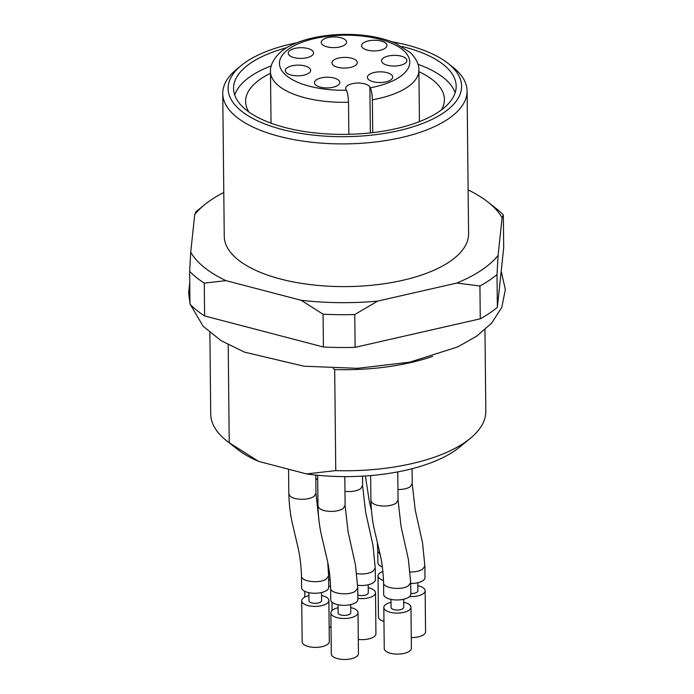 <?xml version="1.0" encoding="UTF-8"?>
<svg xmlns="http://www.w3.org/2000/svg" width="694" height="694" viewBox="0 0 694 694"><rect width="100%" height="100%" fill="white"/><g stroke="black" fill="none" stroke-linecap="round" stroke-linejoin="round"><path stroke-width="1.04" d="M228.205 344.745L229.228 442.755L258.671 461.415L306.54 473.924L335.757 470.61L334.699 369.564L333.146 368.41M258.671 461.415A125.432 53.013 179.4 0 1 237.695 449.478L226.877 440.985A137.559 58.14 179.4 0 1 210.724 414.04L209.866 332.599M484.967 329.719L485.817 411.16A137.559 58.14 179.4 0 1 470.228 438.435L459.593 447.153A125.432 53.013 179.4 0 1 306.54 473.924M432.579 356.412A137.559 58.14 179.4 0 1 334.699 369.564M229.228 442.755A137.559 58.14 179.4 0 1 226.877 440.985M470.228 438.435A137.559 58.14 179.4 0 1 335.757 470.61M468.12 189.904A160.184 67.7 179.4 0 1 487.769 201.911A160.184 67.7 179.4 0 1 502.1 217.716L503.35 214.967L503.697 247.775L497.355 307.364L497.008 274.564L498.092 255.409A160.184 67.7 179.4 0 1 456.852 283.048L479.927 286.006L480.265 318.815L355.111 347.338L354.773 314.529A169.232 71.525 179.4 0 1 323.074 314.2L323.413 347.009L204.6 315.944A169.232 71.525 179.4 0 1 189.991 304.163L189.644 271.354A169.232 71.525 179.4 0 0 204.262 283.135L225.992 280.636A160.184 67.7 179.4 0 1 190.72 252.208L189.644 271.354M354.773 314.529L377.675 301.092A160.184 67.7 179.4 0 1 301.161 300.294L323.074 314.2M497.008 274.564A169.232 71.525 179.4 0 1 479.927 286.006M487.769 201.911L495.846 208.243A169.232 71.525 179.4 0 1 503.35 214.967M204.392 204.877L196.454 211.375A169.232 71.525 179.4 0 0 195.986 211.765L194.736 214.507A160.184 67.7 179.4 0 1 204.392 204.877A160.184 67.7 179.4 0 1 223.789 192.464M497.355 307.364A169.232 71.525 179.4 0 1 480.265 318.815M204.6 315.944L204.262 283.135M248.86 111.968A99.415 42.013 179.4 0 1 245.598 101.498A99.415 42.013 179.4 0 1 261.239 78.552A99.415 42.013 179.4 0 1 270.504 73.278M418.916 71.725A99.415 42.013 179.4 0 1 444.412 99.415A99.415 42.013 179.4 0 1 441.367 109.956M271.267 65.852A111.309 47.045 -0.6 0 0 251.211 75.932A111.309 47.045 -0.6 0 0 234.719 95.052M455.151 92.744A111.309 47.045 -0.6 0 0 417.996 64.316M401.921 46.455A111.309 47.045 179.4 0 1 456.175 86.169A111.309 47.045 179.4 0 1 345.36 134.376A111.309 47.045 179.4 0 1 233.557 88.502A111.309 47.045 179.4 0 1 251.072 62.816A111.309 47.045 179.4 0 1 286.969 47.652M391.858 41.761A116.739 49.343 179.4 0 1 447.89 63.249A116.739 49.343 179.4 0 1 345.378 136.675A116.739 49.343 179.4 0 1 241.356 65.41A116.739 49.343 179.4 0 1 246.491 61.619A116.739 49.343 179.4 0 1 296.937 42.759M447.89 63.249L452.731 67.049A122.17 51.634 179.4 0 1 467.079 90.975A122.17 51.634 179.4 0 1 345.456 143.892A122.17 51.634 179.4 0 1 222.748 93.534A122.17 51.634 179.4 0 1 236.593 69.313L241.356 65.41M467.079 90.975L468.58 233.678A122.17 51.634 179.4 0 1 346.948 286.596A122.17 51.634 179.4 0 1 224.249 236.238L222.748 93.534M377.675 301.092L456.852 283.048M498.092 255.409L502.1 217.716M194.736 214.507L190.72 252.208M225.992 280.636L301.161 300.294M355.111 347.338A169.232 71.525 179.4 0 1 323.413 347.009M386.879 72.618A12.665 5.352 179.4 0 1 392.726 77.06A12.665 5.352 179.4 0 1 380.112 82.551A12.665 5.352 179.4 0 1 367.395 77.329A12.665 5.352 179.4 0 1 373.953 72.558A12.665 5.352 179.4 0 1 386.879 72.618M381.084 41.015A12.665 5.352 179.4 0 1 386.94 45.448A12.665 5.352 179.4 0 1 374.326 50.94A12.665 5.352 179.4 0 1 361.6 45.717A12.665 5.352 179.4 0 1 368.158 40.946A12.665 5.352 179.4 0 1 381.084 41.015M307.72 48.476A12.665 5.352 179.4 0 1 313.567 52.918A12.665 5.352 179.4 0 1 300.953 58.4A12.665 5.352 179.4 0 1 288.227 53.178A12.665 5.352 179.4 0 1 294.785 48.407A12.665 5.352 179.4 0 1 307.72 48.476M333.935 78.006A12.665 5.352 179.4 0 1 339.782 82.447A12.665 5.352 179.4 0 1 327.169 87.93A12.665 5.352 179.4 0 1 314.443 82.707A12.665 5.352 179.4 0 1 321.001 77.936A12.665 5.352 179.4 0 1 333.935 78.006M351.433 58.166A12.665 5.352 179.4 0 1 357.28 62.599A12.665 5.352 179.4 0 1 344.666 68.09A12.665 5.352 179.4 0 1 331.94 62.868A12.665 5.352 179.4 0 1 338.499 58.096A12.665 5.352 179.4 0 1 351.433 58.166M304.787 65.904A12.665 5.352 179.4 0 1 310.634 70.346A12.665 5.352 179.4 0 1 298.021 75.828A12.665 5.352 179.4 0 1 285.295 70.606A12.665 5.352 179.4 0 1 291.853 65.835A12.665 5.352 179.4 0 1 304.787 65.904M340.719 37.71A12.665 5.352 179.4 0 1 346.566 42.152A12.665 5.352 179.4 0 1 333.953 47.634A12.665 5.352 179.4 0 1 321.235 42.412A12.665 5.352 179.4 0 1 327.794 37.641A12.665 5.352 179.4 0 1 340.719 37.71M401.054 56.11A12.665 5.352 179.4 0 1 406.901 60.552A12.665 5.352 179.4 0 1 394.287 66.043A12.665 5.352 179.4 0 1 381.561 60.82A12.665 5.352 179.4 0 1 388.12 56.049A12.665 5.352 179.4 0 1 401.054 56.11M348.848 134.324L348.509 102.226C348.327 96.969 347.642 92.979 346.445 90.246L346.011 89.422A12.214 5.162 179.4 0 1 345.725 88.338A12.214 5.162 179.4 0 1 356.595 83.089A12.214 5.162 179.4 0 1 369.876 86.993L370.31 87.817C371.507 90.558 372.192 94.549 372.366 99.797L372.713 132.649M383.73 594.871A13.576 5.734 179.4 0 1 383.678 594.385L383.608 583.385C384.329 588.547 402.503 590.447 408.488 585.649L410.701 582.613L410.822 594.099A13.576 5.734 179.4 0 1 397.888 599.972A13.576 5.734 179.4 0 1 383.73 594.871M403.674 602.227A13.576 5.734 179.4 0 1 404.697 602.47A13.576 5.734 179.4 0 1 410.961 607.224A13.576 5.734 179.4 0 1 408.827 610.356A13.576 5.734 179.4 0 1 393.611 612.906A13.576 5.734 179.4 0 1 383.817 607.51A13.576 5.734 179.4 0 1 391 602.357M390.974 599.382L391.052 607.432A6.333 2.681 -0.6 0 0 395.623 609.948A6.333 2.681 -0.6 0 0 402.728 608.759A6.333 2.681 -0.6 0 0 403.726 607.302L403.639 599.252M410.961 607.224L411.395 648.231A13.576 5.734 179.4 0 1 409.252 651.362A13.576 5.734 179.4 0 1 394.036 653.913A13.576 5.734 179.4 0 1 384.242 648.517L383.817 607.51M382.342 566.963A13.576 5.734 179.4 0 1 377.935 563.259A13.576 5.734 179.4 0 1 377.883 562.773L377.762 551.296L380.086 554.35M383.504 580.436A13.576 5.734 179.4 0 1 378.022 575.899A13.576 5.734 179.4 0 1 382.888 571.431M383.964 621.451A13.576 5.734 179.4 0 1 378.447 616.905L378.022 575.899M329.503 573.105A13.576 5.734 179.4 0 1 328.566 573.652M328.644 579.447A13.576 5.734 179.4 0 1 330.275 580.47M330.552 585.519A13.576 5.734 179.4 0 1 329.667 586.204A13.576 5.734 179.4 0 1 328.722 586.768M331.012 626.5A13.576 5.734 179.4 0 1 330.092 627.211A13.576 5.734 179.4 0 1 329.156 627.775M330.786 600.249A13.576 5.734 179.4 0 1 330.734 599.772L330.665 588.772C331.385 593.934 349.559 595.834 355.545 591.036L357.748 588L357.878 599.486A13.576 5.734 179.4 0 1 344.935 605.35A13.576 5.734 179.4 0 1 330.786 600.249M350.722 607.606A13.576 5.734 179.4 0 1 351.754 607.849A13.576 5.734 179.4 0 1 358.017 612.611A13.576 5.734 179.4 0 1 355.883 615.743A13.576 5.734 179.4 0 1 340.667 618.293A13.576 5.734 179.4 0 1 330.865 612.889A13.576 5.734 179.4 0 1 338.056 607.744M338.021 604.769L338.108 612.819A6.333 2.681 -0.6 0 0 342.68 615.335A6.333 2.681 -0.6 0 0 349.785 614.147A6.333 2.681 -0.6 0 0 350.774 612.681L350.696 604.639M358.017 612.611L358.442 653.618A13.576 5.734 179.4 0 1 356.308 656.75A13.576 5.734 179.4 0 1 341.092 659.3A13.576 5.734 179.4 0 1 331.298 653.895L330.865 612.889M412.08 468.71L412.236 483.727L415.238 510.055L422.551 542.908L424.875 566.113L424.997 577.59A13.576 5.734 179.4 0 1 410.709 583.472M417.84 585.719A13.576 5.734 179.4 0 1 418.864 585.962A13.576 5.734 179.4 0 1 425.136 590.715A13.576 5.734 179.4 0 1 423.002 593.847A13.576 5.734 179.4 0 1 409.564 596.545M410.822 593.517A6.333 2.681 -0.6 0 0 416.894 592.251A6.333 2.681 -0.6 0 0 417.892 590.794L417.805 582.743M425.136 590.715L425.561 631.722A13.576 5.734 179.4 0 1 423.427 634.854A13.576 5.734 179.4 0 1 411.282 637.595M362.511 476.145L362.615 485.783L365.617 512.103L372.93 544.955L375.254 568.16L375.376 579.637A13.576 5.734 179.4 0 1 357.705 585.285M368.219 587.766A13.576 5.734 179.4 0 1 369.243 588.009A13.576 5.734 179.4 0 1 375.506 592.763A13.576 5.734 179.4 0 1 373.372 595.894A13.576 5.734 179.4 0 1 357.87 598.41M357.835 594.984A6.333 2.681 -0.6 0 0 367.273 594.298A6.333 2.681 -0.6 0 0 368.271 592.841L368.184 584.79M375.506 592.763L375.94 633.769A13.576 5.734 179.4 0 1 373.806 636.901A13.576 5.734 179.4 0 1 358.295 639.417M301.638 588.148A13.576 5.734 179.4 0 1 301.578 587.671L301.517 576.671C302.237 581.832 320.411 583.732 326.397 578.935L328.6 575.899L328.73 587.384A13.576 5.734 179.4 0 1 315.787 593.249A13.576 5.734 179.4 0 1 301.638 588.148M321.574 595.504A13.576 5.734 179.4 0 1 322.606 595.747A13.576 5.734 179.4 0 1 328.869 600.501A13.576 5.734 179.4 0 1 326.735 603.641A13.576 5.734 179.4 0 1 311.511 606.192A13.576 5.734 179.4 0 1 301.717 600.787A13.576 5.734 179.4 0 1 308.908 595.643M308.873 592.667L308.96 600.709A6.333 2.681 -0.6 0 0 313.532 603.233A6.333 2.681 -0.6 0 0 320.628 602.045A6.333 2.681 -0.6 0 0 321.626 600.579L321.539 592.529M328.869 600.501L329.294 641.508A13.576 5.734 179.4 0 1 327.16 644.648A13.576 5.734 179.4 0 1 311.944 647.198A13.576 5.734 179.4 0 1 302.15 641.794L301.717 600.787M370.31 87.817A65.158 27.534 -0.6 0 0 389.846 42.525A65.158 27.534 -0.6 0 0 283.855 53.308A65.158 27.534 -0.6 0 0 346.445 90.246M369.876 86.993L370.353 132.918M372.366 99.797A74.206 31.36 -0.6 0 0 418.898 70.155C419.193 64.724 416.435 58.947 410.605 52.813L395.788 43.366C386.02 39.133 374.543 36.366 361.357 35.073C325.148 31.768 290.933 40.72 278.433 54.184C272.716 60.465 270.07 66.312 270.487 71.708A74.206 31.36 -0.6 0 0 348.509 102.226M371.09 500.513C371.281 502.551 373.311 504.139 377.18 505.284C384.606 506.724 390.896 506.065 396.04 503.297L397.896 500.253M315.822 479.771L317.687 478.487M318.138 505.891C318.329 507.93 320.368 509.526 324.237 510.663C331.663 512.103 337.943 511.443 343.096 508.685L344.953 505.64M397.957 489.548C403.171 489.513 407.257 488.593 410.215 486.789L412.062 483.744M424.867 566.104L422.663 569.141C419.662 571.084 415.48 572.021 410.137 571.969M344.97 491.404C351.442 491.959 356.647 491.1 360.585 488.836L362.442 485.791M375.246 568.16L373.042 571.188C368.896 573.704 363.483 574.519 356.785 573.634M288.99 493.79C289.181 495.828 291.211 497.425 295.089 498.561C302.515 500.001 308.795 499.342 313.948 496.583L315.796 493.538M372.097 94.505L372.105 95.599M419.436 121.623L418.898 70.155M271.024 123.176L270.487 71.708M410.701 582.622L408.384 559.416L401.071 526.564L398.07 500.244L397.766 471.903M383.556 582.899C383.218 571.526 381.865 561.09 379.488 551.574L375.038 532.541C372.635 522.903 371.264 512.233 370.917 500.521L370.657 475.572M365.4 475.971L369.243 500.929L371.385 510.142M377.345 542.413L377.762 551.296M332.088 610.477L332.001 602.158M304.796 597.1L304.735 591.288M357.757 588L355.432 564.803L348.119 531.951L345.118 505.622L344.814 476.613M330.613 588.286C330.275 576.914 328.921 566.469 326.536 556.961L322.085 537.928C319.691 528.29 318.32 517.62 317.973 505.909L317.652 475.251M338.021 607.753L337.995 604.76M318.78 518.869L315.97 493.521L315.779 475.06M301.465 576.185C301.127 564.812 299.765 554.367 297.388 544.859L292.937 525.826C290.543 516.189 289.172 505.518 288.825 493.807L288.565 469.231M327.802 562.947L328.609 575.899M501.198 271.259L505.362 289.528L501.745 307.494L491.491 323.309L476.683 336.165L457.78 346.887L409.824 362.155L357.557 368.323L304.024 366.224L244.54 352.144L221.126 340.693L203.125 326.241L190.373 304.553M189.757 282.562L188.638 292.842L189.974 303.087"/></g></svg>
